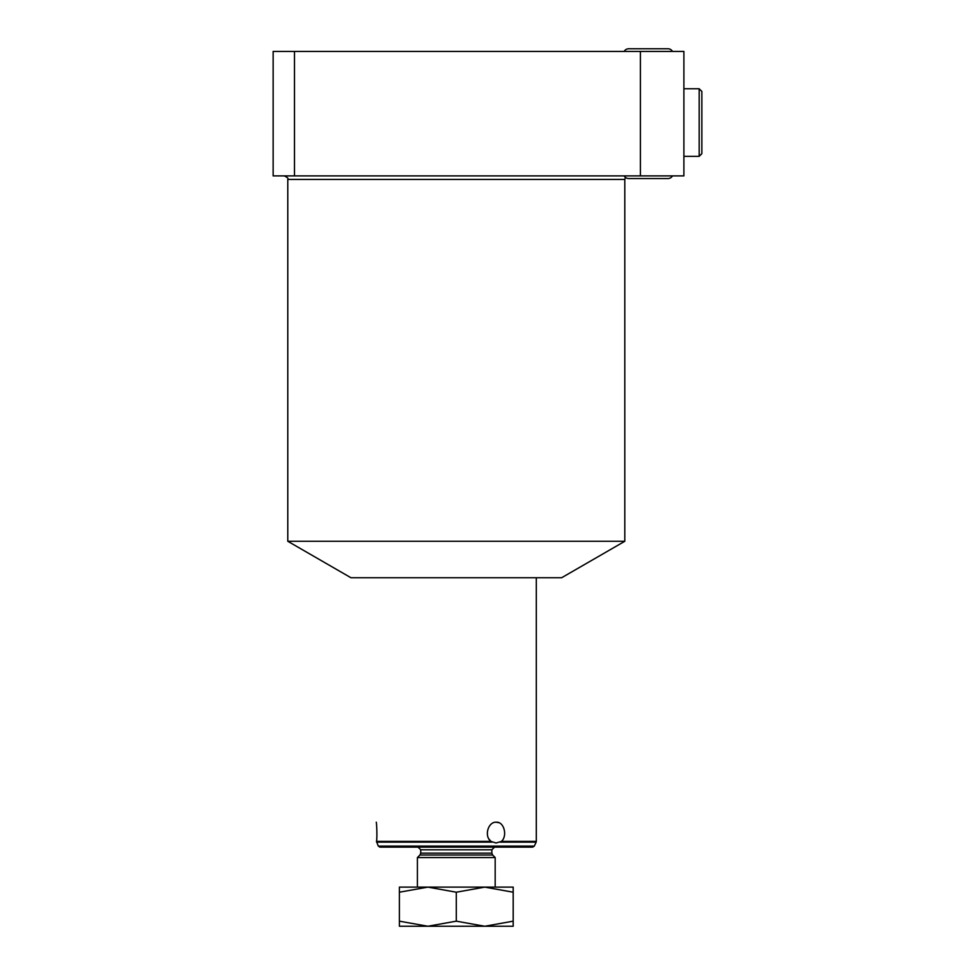 <?xml version="1.0" encoding="UTF-8"?>
<svg xmlns="http://www.w3.org/2000/svg" width="975" height="975" viewBox="0 0 975 975"><rect width="100%" height="100%" fill="white"/><g stroke="black" fill="none" stroke-linecap="round" stroke-linejoin="round"><path stroke-width="1.46" d="M490.937 841.401C483.734 835.855 488.414 821.474 496.299 822.23C503.941 821.474 507.78 835.746 501.442 841.401L496.019 842.997L490.937 841.401L376.508 841.401L376.582 842.144L376.508 841.401C377.423 835.819 376.435 821.364 376.277 822.23C376.752 823.595 377.227 838.732 376.508 841.401L378.288 846.093L379.897 847.129L532.691 847.129L379.897 847.129M418.068 847.129L420.737 849.786L491.851 849.786L491.851 853.137L420.737 853.137L419.945 855.014L492.643 855.014L495.178 857.561L417.41 857.561L417.41 887.128L484.746 887.128L456.3 892.21L427.842 887.128L399.397 887.128L399.397 892.21L399.397 887.128M513.191 892.21L513.191 887.128L484.746 887.128L513.191 892.21L513.191 926.25L513.191 921.168L484.746 926.25L456.3 921.168L427.842 926.25L399.397 921.168L399.397 926.25L513.191 926.25M427.842 887.128L399.397 892.21L399.397 921.168M419.847 926.25L427.842 926.25M456.3 892.21L456.3 921.168M498.81 822.693L496.299 822.23M489.011 839.085L490.913 841.376M378.288 846.093L534.3 846.093L536.14 842.144L500.199 842.144L501.442 841.401L536.311 841.401L536.311 577.736M624.804 541.271L561.649 577.736L350.939 577.736L287.783 541.271L624.804 541.271L624.804 179.437L287.783 179.437C288.685 178.571 287.503 177.389 284.225 175.89M294.487 175.89L273.146 175.89L273.146 51.419L294.487 51.419L294.487 175.89L640.404 175.89L640.404 51.419L683.889 51.419L683.889 175.89L640.404 175.89M294.487 51.419L640.404 51.419M683.889 88.762L699.185 88.762L701.854 91.431L701.854 153.66L699.185 156.329L699.185 88.762M683.889 156.329L699.185 156.329M672.506 175.89A5.338 5.338 0 0 1 667.887 178.547A5.338 5.338 0 0 0 672.506 175.89M624.146 175.89A5.338 5.338 0 0 0 628.765 178.547L667.887 178.547M667.887 48.75A5.338 5.338 0 0 1 672.506 51.419A5.338 5.338 0 0 0 667.887 48.75L628.765 48.75A5.338 5.338 0 0 0 624.146 51.419A5.338 5.338 0 0 1 628.765 48.75M492.095 842.144L376.582 842.144M491.851 849.786L494.52 847.129M420.737 849.786L420.737 853.137M491.851 853.137L492.643 855.014M419.945 855.014L417.41 857.561M495.178 857.561L495.178 887.128M532.691 847.129L456.3 847.129L532.691 847.129L534.3 846.093M536.14 842.144L536.311 841.401M287.783 541.271L287.783 179.437M624.804 179.437L625.45 177.401"/></g></svg>
